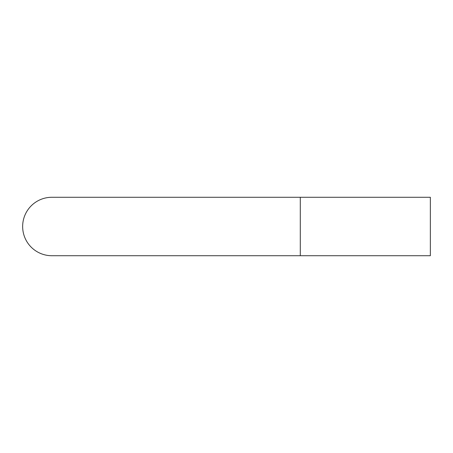 <?xml version="1.0" encoding="UTF-8"?>
<svg xmlns="http://www.w3.org/2000/svg" width="453" height="453" viewBox="0 0 453 453"><rect width="100%" height="100%" fill="white"/><g stroke="black" fill="none" stroke-linecap="round" stroke-linejoin="round"><path stroke-width="0.68" d="M300.294 197.276L51.874 197.276A29.224 29.224 0 0 0 22.65 226.5A29.224 29.224 0 0 0 51.874 255.724L430.35 255.724L430.35 197.276L300.294 197.276L300.294 255.724M51.874 197.276A29.224 29.224 0 0 0 22.65 226.5"/></g></svg>
